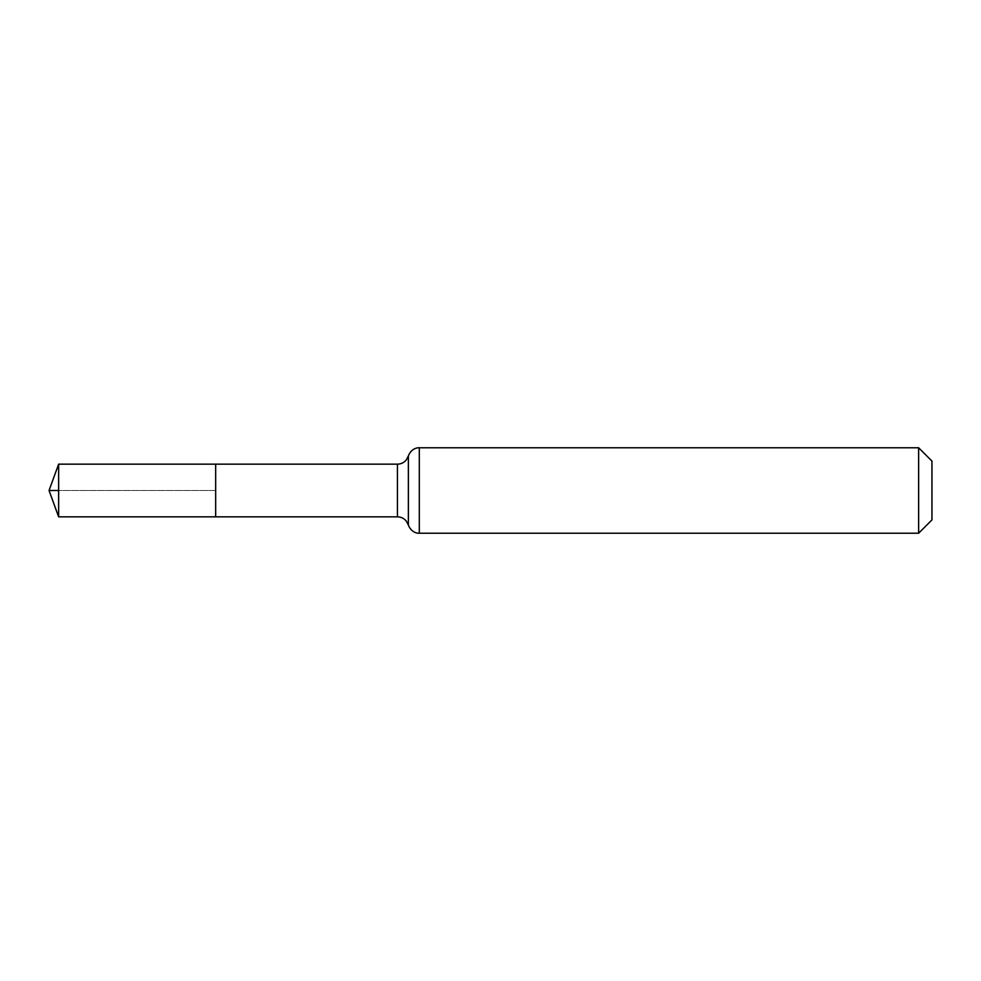 <?xml version="1.0" encoding="UTF-8"?>
<svg xmlns="http://www.w3.org/2000/svg" width="981" height="981" viewBox="0 0 981 981"><rect width="100%" height="100%" fill="white"/><g stroke="black" fill="none" stroke-linecap="round" stroke-linejoin="round"><path stroke-width="0.74" stroke-dasharray="4.91 3.68" d="M215.661 490.5L49.05 490.5L215.661 490.5L215.661 464.16L215.661 516.84L215.661 490.5L58.639 490.5M931.95 461.095L931.95 519.905M918.633 447.777L918.633 533.223M58.639 516.84L58.639 464.16M397.428 464.16L397.428 516.84M419.304 447.777L419.304 533.223M408.366 455.969L408.366 525.031"/><path stroke-width="1.47" d="M215.661 464.16L215.661 516.84L215.661 464.16L58.639 464.16L58.639 516.84L397.428 516.84L397.428 464.16L215.661 464.16M918.633 447.777L918.633 533.223L931.95 519.905L931.95 461.095L918.633 447.777L419.304 447.777C417.44 447.495 411.137 448.587 408.366 455.969L406.269 459.954C403.951 462.676 401.008 464.087 397.428 464.16M58.639 490.5L49.05 490.5L58.639 516.84M918.633 533.223L419.304 533.223L419.304 447.777M419.304 533.223C417.44 533.505 411.137 532.413 408.366 525.031L408.366 455.969M408.366 525.031L406.269 521.046C403.951 518.324 401.008 516.913 397.428 516.84M49.05 490.5L58.639 464.16"/></g></svg>
